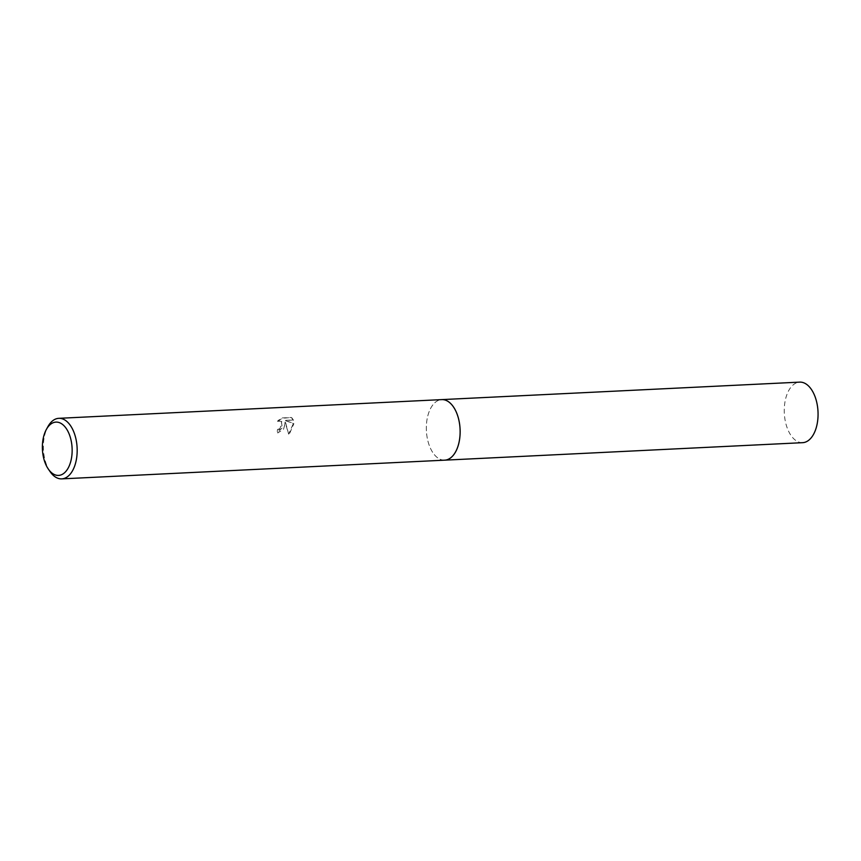 <?xml version="1.0" encoding="UTF-8"?>
<svg xmlns="http://www.w3.org/2000/svg" width="861" height="861" viewBox="0 0 861 861"><rect width="100%" height="100%" fill="white"/><g stroke="black" fill="none" stroke-linecap="round" stroke-linejoin="round"><path stroke-width="0.65" stroke-dasharray="4.3 3.23" d="M444.706 460.161A30.307 16.865 87.2 0 1 438.088 458.127A30.307 16.865 87.2 0 1 427.196 418.575A30.307 16.865 87.2 0 1 435.354 402.291A30.307 16.865 87.2 0 1 441.747 399.612M444.427 460.172A30.307 16.865 87.2 0 1 438.088 458.127A30.307 16.865 87.2 0 1 427.196 418.575A30.307 16.865 87.2 0 1 435.365 402.281A30.307 16.865 87.2 0 1 441.467 399.633M284.657 425.538L285.077 422.073L288.661 434.159L293.418 423.343L284.991 420.351L293.031 419.953L291.384 417.488L281.461 417.972L277.479 421.137L281.278 421.094L281.988 425.668L279.384 428.875L277.5 429.456A30.307 16.865 -92.8 0 0 277.242 432.631L284.657 425.538M50.099 471.645A30.307 16.865 87.2 0 1 44.234 437.291A30.307 16.865 87.2 0 1 47.893 426.669M288.661 434.159L285.561 422.417L283.484 429.305L277.726 432.975A29.403 16.359 87.2 0 1 277.974 429.8L279.857 429.219L281.773 421.438L277.479 421.137M277.963 421.481L281.967 418.328L291.384 417.488M291.89 417.843L293.526 420.308M293.031 419.953L285.475 420.695L293.892 423.677L289.156 434.514M802.646 442.672A30.307 16.865 87.2 0 1 795.801 440.488A30.307 16.865 87.2 0 1 784.371 407.038A30.307 16.865 87.2 0 1 799.686 382.123M444.298 460.183A30.318 16.865 87.2 0 1 437.872 457.987A30.318 16.865 87.2 0 1 426.421 424.893A30.318 16.865 87.2 0 1 441.338 399.633"/><path stroke-width="1.29" d="M441.338 399.633A30.318 16.865 87.2 0 1 441.758 399.612A30.307 16.865 87.2 0 1 459.257 441.209A30.307 16.865 87.2 0 1 444.706 460.161A30.318 16.865 87.2 0 1 444.298 460.183M441.467 399.633A30.307 16.865 87.2 0 1 459.268 441.209A30.307 16.865 87.2 0 1 444.427 460.172M46.376 429.435L47.893 426.669A30.307 16.865 87.2 0 1 58.796 418.328A30.307 16.865 87.2 0 1 76.306 459.925A30.307 16.865 87.2 0 1 61.744 478.877A30.307 16.865 87.2 0 1 50.099 471.645L48.302 469.041A26.691 14.852 87.2 0 1 43.147 438.787A26.691 14.852 87.2 0 1 46.376 429.435A26.691 14.852 87.2 0 1 64.866 426.69A26.691 14.852 87.2 0 1 71.388 458.719A26.691 14.852 87.2 0 1 48.302 469.041M444.717 460.172A30.318 16.865 87.2 0 0 460.032 435.246A30.318 16.865 87.2 0 0 448.592 401.786A30.318 16.865 87.2 0 0 441.758 399.612L799.686 382.123A30.307 16.865 87.2 0 1 806.52 384.307A30.307 16.865 87.2 0 1 817.95 417.757A30.307 16.865 87.2 0 1 802.646 442.672L61.744 478.877M441.747 399.612L58.796 418.328"/></g></svg>
